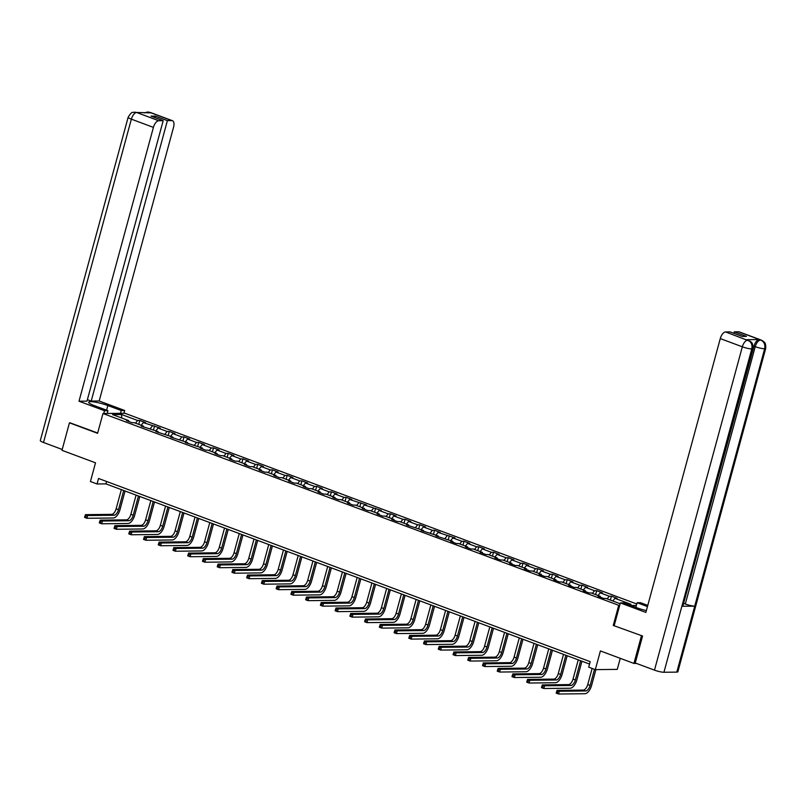 <?xml version="1.0" encoding="UTF-8"?>
<svg xmlns="http://www.w3.org/2000/svg" width="806" height="806" viewBox="0 0 806 806"><rect width="100%" height="100%" fill="white"/><g stroke="black" fill="none" stroke-linecap="round" stroke-linejoin="round"><path stroke-width="1.21" d="M636.77 603.986L124.92 413.276L102.977 413.518L619.623 605.638M620.257 658.331L617.255 669.383L595.312 669.625L588.702 667.167L590.193 661.666L98.544 478.482L97.052 483.973L105.949 483.882L589.549 664.063M70.334 422.818L69.447 422.828L61.981 450.322L95.511 462.815L90.433 481.514L97.052 483.973M636.397 663.398L633.939 663.429L600.399 650.936L595.312 669.625M614.232 625.466L620.358 602.928L645.868 612.429L720.272 338.58A6.932 3.375 -69.6 0 1 725.622 331.941L750.638 341.553C751.152 342.661 753.086 341.905 752.804 348.625L682.884 605.971A7.103 1.149 -164.8 0 1 681.866 606.273L663.942 672.264A7.103 1.149 -164.8 0 1 654.482 670.139L635.259 662.975L642.573 636.025L613.255 625.446L642.291 635.924M641.405 635.934L633.939 663.429M636.377 605.447L630.816 605.508M128.869 421.518L128.617 420.591L126.461 420.621L132.124 422.727L134.29 422.707L143.357 426.082L141.191 426.112L158.097 431.573L155.931 431.603L172.837 437.064L170.671 437.094L187.576 442.554L185.41 442.585L202.316 448.045L200.15 448.076L205.812 450.181L207.978 450.161L217.056 453.546L214.89 453.566L220.552 455.682L222.718 455.652L231.785 459.037L229.629 459.057L235.292 461.173L237.458 461.143L246.525 464.528L244.359 464.548L250.031 466.664L252.197 466.634L261.265 470.019L259.099 470.039L264.771 472.155L266.937 472.125L276.005 475.51L273.839 475.53L279.511 477.646L281.677 477.615L290.744 481.001L288.578 481.021L294.25 483.137L296.406 483.106L305.484 486.492L303.318 486.512L308.98 488.627L311.146 488.597L320.224 491.982L318.058 492.003L323.72 494.118L325.886 494.088L334.953 497.473L332.797 497.493L338.46 499.609L340.626 499.589L349.693 502.964L347.527 502.984L353.199 505.1L355.365 505.08L364.433 508.455L362.267 508.475L367.939 510.591L370.105 510.571L379.173 513.946L377.007 513.966L382.679 516.082L384.845 516.062L393.912 519.437L391.746 519.467L397.418 521.573L399.575 521.553L408.652 524.928L406.486 524.958L423.392 530.419L421.226 530.449L438.121 535.909L435.965 535.94L452.861 541.4L450.695 541.431L456.367 543.536L458.533 543.516L467.601 546.891L465.435 546.921L471.107 549.027L473.273 549.007L482.341 552.382L480.175 552.412L485.847 554.518L488.013 554.498L497.08 557.873L494.914 557.903L500.586 560.019L502.743 559.989L511.82 563.374L509.654 563.394L515.316 565.51L517.482 565.48L526.56 568.865L524.394 568.885L530.056 571.001L532.222 570.97L541.289 574.356L539.133 574.376L544.796 576.492L546.962 576.461L556.029 579.846L553.863 579.867L559.535 581.982L561.701 581.952L570.769 585.337L568.603 585.358L574.275 587.473L576.441 587.443L585.509 590.828L583.343 590.848L589.015 592.964L591.181 592.934L600.248 596.319L598.082 596.339L603.754 598.455L605.911 598.425L620.146 603.734M128.617 420.591L112.558 414.606L121.575 414.506L137.635 420.49L139.801 420.47L138.743 424.359M627.703 604.349L630.987 604.309L614.928 598.324L617.094 598.304L611.422 596.188L609.255 596.218L600.188 592.833L602.354 592.813L596.682 590.697L594.526 590.727L585.448 587.342L587.614 587.322L581.952 585.206L579.786 585.237L570.708 581.851L572.875 581.831L567.212 579.716L565.046 579.746L555.979 576.361L558.135 576.34L552.473 574.225L550.307 574.255L541.239 570.87L543.405 570.85L537.733 568.734L535.567 568.764L526.499 565.379L528.665 565.359L522.993 563.243L520.827 563.263L511.76 559.888L513.926 559.868L508.254 557.752L506.087 557.772L497.02 554.397L499.186 554.377L493.514 552.261L491.358 552.281L482.28 548.906L484.446 548.886L478.784 546.77L476.618 546.79L467.54 543.415L469.707 543.385L464.044 541.279L461.878 541.3L452.811 537.924L454.967 537.894L438.071 532.434L440.237 532.403L434.565 530.298L432.399 530.318L423.331 526.943L425.497 526.912L419.825 524.807L417.659 524.827L408.592 521.452L410.758 521.422L405.086 519.316L402.919 519.336L393.852 515.961L396.018 515.931L390.346 513.825L388.19 513.845L379.112 510.47L381.278 510.44L364.383 504.979L366.539 504.949L349.643 499.488L351.799 499.458L346.137 497.342L343.971 497.373L334.903 493.987L337.069 493.967L331.397 491.851L329.231 491.882L320.163 488.496L322.329 488.476L316.657 486.361L314.491 486.391L305.424 483.006L307.59 482.985L301.918 480.87L299.751 480.9L290.684 477.515L292.85 477.495L287.178 475.379L285.022 475.409L275.944 472.024L278.11 472.004L272.448 469.888L270.282 469.918L261.215 466.533L263.371 466.513L257.708 464.397L255.542 464.427L246.475 461.042L248.631 461.022L242.969 458.906L240.803 458.936L231.735 455.551L233.901 455.531L228.229 453.415L226.063 453.435L216.995 450.06L219.161 450.04L213.489 447.924L211.323 447.945L202.256 444.569L204.422 444.549L198.75 442.434L196.583 442.454L187.516 439.079L189.682 439.058L184.01 436.943L181.854 436.963L172.776 433.588L174.942 433.557L169.28 431.452L167.114 431.472L158.047 428.097L160.203 428.067L143.307 422.606L145.473 422.576L139.801 420.47M143.609 427.009L143.357 426.082M143.307 422.606L141.161 425.266M152.374 425.981L150.228 428.641M158.349 432.5L158.097 431.573M158.047 428.097L155.901 430.757M167.114 431.472L164.968 434.132M173.089 437.99L172.837 437.064M172.776 433.588L170.64 436.248M181.854 436.963L179.708 439.623M187.818 443.481L187.576 442.554M187.516 439.079L185.37 441.738M196.583 442.454L194.448 445.114M202.558 448.972L202.316 448.045M202.256 444.569L200.11 447.229M211.323 447.945L209.177 450.604M217.298 454.463L217.056 453.546M216.995 450.06L214.849 452.72M226.063 453.435L223.917 456.105M232.037 459.954L231.785 459.037M231.735 455.551L229.589 458.211M240.803 458.936L238.657 461.596M246.777 465.445L246.525 464.528M246.475 461.042L244.329 463.702M255.542 464.427L253.396 467.087M261.517 470.936L261.265 470.019M261.215 466.533L259.069 469.193M270.282 469.918L268.136 472.578M276.257 476.427L276.005 475.51M275.944 472.024L273.808 474.684M285.022 475.409L282.876 478.069M290.986 481.917L290.744 481.001M290.684 477.515L288.538 480.175M299.751 480.9L297.615 483.56M305.726 487.408L305.484 486.492M305.424 483.006L303.278 485.665M314.491 486.391L312.345 489.051M320.466 492.899L320.224 491.982M320.163 488.496L318.017 491.156M329.231 491.882L327.085 494.541M335.205 498.4L334.953 497.473M334.903 493.987L332.757 496.657M343.971 497.373L341.825 500.032M349.945 503.891L349.693 502.964M349.643 499.488L347.497 502.148M358.71 502.863L356.564 505.523M364.685 509.382L364.433 508.455M364.383 504.979L362.237 507.639M373.45 508.354L371.304 511.014M379.425 514.873L379.173 513.946M379.112 510.47L376.976 513.13M388.19 513.845L386.044 516.505M394.154 520.364L393.912 519.437M393.852 515.961L391.706 518.621M402.919 519.336L400.784 521.996M408.894 525.855L408.652 524.928M408.592 521.452L406.446 524.112M417.659 524.827L415.513 527.487M423.634 531.345L423.392 530.419M423.331 526.943L421.185 529.602M432.399 530.318L430.253 532.978M438.373 536.836L438.121 535.909M438.071 532.434L435.925 535.093M447.139 535.809L444.993 538.468M453.113 542.327L452.861 541.4M452.811 537.924L450.665 540.584M461.878 541.3L459.732 543.959M467.853 547.818L467.601 546.891M467.54 543.415L465.405 546.075M476.618 546.79L474.472 549.45M482.593 553.309L482.341 552.382M482.28 548.906L480.144 551.566M491.358 552.281L489.212 554.941M497.322 558.8L497.08 557.873M497.02 554.397L494.874 557.057M506.087 557.772L503.952 560.432M512.062 564.291L511.82 563.374M511.76 559.888L509.614 562.548M520.827 563.263L518.681 565.933M526.802 569.782L526.56 568.865M526.499 565.379L524.353 568.039M535.567 568.764L533.421 571.424M541.541 575.272L541.289 574.356M541.239 570.87L539.093 573.529M550.307 574.255L548.161 576.915M556.281 580.763L556.029 579.846M555.979 576.361L553.833 579.02M565.046 579.746L562.9 582.406M571.021 586.254L570.769 585.337M570.708 581.851L568.573 584.511M579.786 585.237L577.64 587.896M585.76 591.745L585.509 590.828M585.448 587.342L583.302 590.002M594.526 590.727L592.38 593.387M600.49 597.236L600.248 596.319M600.188 592.833L598.042 595.493M609.255 596.218L607.12 598.878M614.928 598.324L612.782 600.984M613.255 625.446L618.625 605.649M69.447 422.828L97.597 433.316L102.977 413.518M121.575 414.506L121.706 418.012M137.635 420.49L135.489 423.15M106.594 481.474L105.949 483.882M611.422 596.188L610.364 600.087M596.682 590.697L595.624 594.596M581.952 585.206L580.884 589.105M567.212 579.716L566.155 583.615M552.473 574.225L551.415 578.124M537.733 568.734L536.675 572.633M522.993 563.243L521.935 567.142M508.254 557.752L507.196 561.651M493.514 552.261L492.456 556.16M478.784 546.77L477.716 550.669M464.044 541.279L462.987 545.178M449.305 535.788L448.247 539.677M434.565 530.298L433.507 534.187M419.825 524.807L418.767 528.696M405.086 519.316L404.028 523.205M390.346 513.825L389.288 517.714M375.616 508.334L374.548 512.223M360.876 502.843L359.819 506.732M346.137 497.342L345.079 501.241M331.397 491.851L330.339 495.75M316.657 486.361L315.599 490.26M301.918 480.87L300.86 484.769M287.178 475.379L286.12 479.278M272.448 469.888L271.39 473.787M257.708 464.397L256.651 468.296M242.969 458.906L241.911 462.805M228.229 453.415L227.171 457.314M213.489 447.924L212.431 451.823M198.75 442.434L197.692 446.333M184.01 436.943L182.952 440.842M169.28 431.452L168.222 435.351M154.54 425.961L153.483 429.85M592.138 668.446L587.755 684.556A5.773 2.811 -69.6 0 1 583.302 690.087L556.946 690.379L559.304 691.266L558.558 694.016L584.914 693.714A8.665 4.221 110.4 0 0 591.604 685.422L595.896 669.625M594.496 669.323L590.123 685.432A5.773 2.811 -69.6 0 1 585.66 690.964L559.304 691.266L556.654 691.477L556.362 692.576L557.299 692.928L557.601 691.83M557.299 692.928L558.558 694.016L556.19 693.13L556.654 691.477M556.19 693.13L556.362 692.576M620.358 602.928L623.773 602.888L637.183 607.885A12.987 2.096 15.2 0 0 646.372 610.595M635.853 607.381L637.113 602.737L640.518 602.697L647.782 605.397M637.113 602.737L647.46 606.586M725.622 331.941L730.045 331.891L742.225 336.434L746.437 336.384L734.246 331.85L738.669 331.8A6.932 3.375 -69.6 0 1 739.293 331.901L761.358 340.122A6.932 3.375 110.4 0 0 760.733 340.011L738.669 331.8M761.358 340.122L763.554 341.422C764.068 342.52 766.012 341.845 765.7 348.474L677.856 671.811A7.103 1.149 -164.8 0 1 676.808 672.113L694.732 606.132A7.103 1.149 -164.8 0 1 685.312 604.006L755.232 346.661L753.953 346.177A6.932 3.375 -69.6 0 1 759.302 339.538L746.558 339.689A6.932 3.375 -69.6 0 1 747.182 339.789L748.462 340.263M663.942 672.264L676.808 672.113M752.804 348.625A7.103 1.149 -164.8 0 1 751.786 348.927L681.866 606.273L694.732 606.132L764.652 348.776C765.428 344.656 764.138 341.754 760.783 340.072L760.733 340.011M734.246 331.85L733.853 333.311M683.548 603.533L753.953 346.177M684.032 603.533L685.312 604.006M654.482 670.139L742.336 346.802A7.103 1.149 -164.8 0 0 751.786 348.927C752.552 344.787 751.252 341.885 747.897 340.213M106.594 410.194L107.853 405.539A12.987 2.096 15.2 0 0 88.65 402.204A12.987 2.096 15.2 0 0 94.514 405.69L107.933 410.687L104.518 410.728L79.008 401.217L153.412 127.378L131.358 119.157L43.504 442.494L62.213 449.456M107.853 405.539L121.273 410.536L124.678 410.496L99.178 400.995L91.199 401.086L167.396 120.638L171.809 120.588L149.553 112.316L150.883 112.85L136.657 112.467M87.391 399.665L91.199 401.086M154.812 117.565L155.205 116.094L150.994 116.145L163.185 120.688L86.988 401.136L79.008 401.217M107.178 413.468L107.933 410.687M103.762 413.508L104.518 410.728M123.923 413.287L124.678 410.496M120.517 413.327L121.273 410.536M99.178 400.995L173.572 127.147A6.932 3.375 110.4 0 0 172.434 120.699A6.932 3.375 110.4 0 0 171.809 120.588M43.504 442.494A7.103 1.149 -164.8 0 1 40.3 440.59L128.144 117.253A7.103 1.149 -164.8 0 0 131.358 119.157A6.932 3.375 -69.6 0 1 136.708 112.518L158.762 120.739A6.932 3.375 110.4 0 0 153.412 127.378M163.185 120.688L158.762 120.739M155.205 116.094L167.396 120.638M70.021 422.818L97.687 433.003M148.123 112.88L149.604 112.366M144.274 112.921L147.649 111.984L149.543 112.316M128.144 117.253C132.617 109.918 132.97 113.253 134.713 112.135L136.708 112.518M578.245 659.852L573.026 679.065A5.773 2.811 -69.6 0 1 568.562 684.596L542.206 684.888L544.564 685.775L543.818 688.515L570.174 688.223A8.665 4.221 110.4 0 0 576.864 679.921L581.942 661.232M580.602 660.729L575.383 679.942A5.773 2.811 -69.6 0 1 570.92 685.473L544.564 685.775L541.914 685.987L541.622 687.085L542.559 687.437L542.861 686.339M542.559 687.437L543.818 688.515L541.461 687.639L541.914 685.987M541.461 687.639L541.622 687.085M563.505 654.361L558.286 673.574A5.773 2.811 -69.6 0 1 553.823 679.105L527.467 679.398L529.824 680.284L529.079 683.025L555.435 682.732A8.665 4.221 110.4 0 0 562.125 674.431L567.202 655.741M565.862 655.238L560.644 674.451A5.773 2.811 -69.6 0 1 556.19 679.982L529.824 680.284L527.174 680.496L526.882 681.594L527.829 681.947L528.121 680.848M527.829 681.947L529.079 683.025L526.721 682.148L527.174 680.496M526.721 682.148L526.882 681.594M548.765 648.87L543.546 668.083A5.773 2.811 -69.6 0 1 539.083 673.615L512.727 673.907L515.084 674.783L514.339 677.534L540.705 677.242A8.665 4.221 110.4 0 0 547.385 668.94L552.473 650.251M551.123 649.747L545.904 668.96A5.773 2.811 -69.6 0 1 541.451 674.491L515.084 674.783L512.445 675.005L512.142 676.103L513.09 676.456L513.382 675.357M513.09 676.456L514.339 677.534L511.981 676.657L512.445 675.005M511.981 676.657L512.142 676.103M534.025 643.379L528.807 662.592A5.773 2.811 -69.6 0 1 524.343 668.124L497.987 668.416L500.355 669.292L499.599 672.043L525.965 671.751A8.665 4.221 110.4 0 0 532.655 663.449L537.733 644.76M536.383 644.256L531.164 663.469A5.773 2.811 -69.6 0 1 526.711 669L500.355 669.292L497.705 669.514L497.403 670.612L498.35 670.965L498.652 669.867M498.35 670.965L499.599 672.043L497.242 671.166L497.705 669.514M497.242 671.166L497.403 670.612M519.286 637.889L514.067 657.102A5.773 2.811 -69.6 0 1 509.614 662.633L483.247 662.925L485.615 663.801L484.869 666.552L511.226 666.26A8.665 4.221 110.4 0 0 517.915 657.958L522.993 639.269M521.653 638.765L516.434 657.978A5.773 2.811 -69.6 0 1 511.971 663.509L485.615 663.801L482.965 664.023L482.663 665.121L483.61 665.474L483.912 664.376M483.61 665.474L484.869 666.552L482.502 665.675L482.965 664.023M482.502 665.675L482.663 665.121M504.546 632.398L499.327 651.611A5.773 2.811 -69.6 0 1 494.874 657.142L468.508 657.434L470.875 658.311L470.13 661.061L496.486 660.769A8.665 4.221 110.4 0 0 503.176 652.467L508.254 633.778M506.914 633.274L501.695 652.487A5.773 2.811 -69.6 0 1 497.231 658.018L470.875 658.311L468.226 658.532L467.923 659.63L468.87 659.983L469.173 658.885M468.87 659.983L470.13 661.061L467.762 660.185L468.226 658.532M467.762 660.185L467.923 659.63M489.806 626.907L484.587 646.11A5.773 2.811 -69.6 0 1 480.134 651.651L453.778 651.943L456.136 652.82L455.39 655.57L481.746 655.278A8.665 4.221 110.4 0 0 488.436 646.976L493.514 628.287M492.174 627.783L486.955 646.996A5.773 2.811 -69.6 0 1 482.492 652.528L456.136 652.82L453.486 653.041L453.194 654.14L454.131 654.492L454.433 653.394M454.131 654.492L455.39 655.57L453.022 654.694L453.486 653.041M453.022 654.694L453.194 654.14M475.077 621.416L469.858 640.619A5.773 2.811 -69.6 0 1 465.394 646.16L439.038 646.452L441.396 647.329L440.65 650.079L467.006 649.787A8.665 4.221 110.4 0 0 473.696 641.485L478.774 622.796M477.434 622.292L472.215 641.505A5.773 2.811 -69.6 0 1 467.752 647.037L441.396 647.329L438.746 647.55L438.454 648.649L439.391 649.001L439.693 647.903M439.391 649.001L440.65 650.079L438.293 649.203L438.746 647.55M438.293 649.203L438.454 648.649M460.337 615.925L455.118 635.128A5.773 2.811 -69.6 0 1 450.655 640.659L424.299 640.961L426.656 641.838L425.911 644.588L452.267 644.296A8.665 4.221 110.4 0 0 458.957 635.994L464.034 617.305M462.694 616.802L457.476 636.015A5.773 2.811 -69.6 0 1 453.022 641.546L426.656 641.838L424.006 642.06L423.714 643.158L424.661 643.51L424.953 642.412M424.661 643.51L425.911 644.588L423.553 643.712L424.006 642.06M423.553 643.712L423.714 643.158M445.597 610.434L440.378 629.637A5.773 2.811 -69.6 0 1 435.915 635.168L409.559 635.471L411.916 636.347L411.171 639.098L437.537 638.805A8.665 4.221 110.4 0 0 444.217 630.504L449.305 611.814M447.955 611.311L442.736 630.524A5.773 2.811 -69.6 0 1 438.283 636.055L411.916 636.347L409.277 636.569L408.974 637.667L409.922 638.02L410.214 636.921M409.922 638.02L411.171 639.098L408.813 638.221L409.277 636.569M408.813 638.221L408.974 637.667M430.857 604.933L425.639 624.146A5.773 2.811 -69.6 0 1 421.175 629.677L394.819 629.98L397.187 630.856L396.431 633.607L422.797 633.315A8.665 4.221 110.4 0 0 429.487 625.013L434.565 606.313M433.215 605.82L427.996 625.033A5.773 2.811 -69.6 0 1 423.543 630.564L397.187 630.856L394.537 631.078L394.235 632.176L395.182 632.529L395.484 631.43M395.182 632.529L396.431 633.607L394.074 632.73L394.537 631.078M394.074 632.73L394.235 632.176M416.118 599.442L410.899 618.655A5.773 2.811 -69.6 0 1 406.446 624.187L380.079 624.489L382.447 625.365L381.701 628.116L408.058 627.824A8.665 4.221 110.4 0 0 414.747 619.522L419.825 600.823M418.485 600.329L413.266 619.542A5.773 2.811 -69.6 0 1 408.803 625.073L382.447 625.365L379.797 625.587L379.495 626.685L380.442 627.038L380.744 625.94M380.442 627.038L381.701 628.116L379.334 627.239L379.797 625.587M379.334 627.239L379.495 626.685M401.378 593.951L396.159 613.165A5.773 2.811 -69.6 0 1 391.706 618.696L365.34 618.998L367.707 619.874L366.962 622.625L393.318 622.333A8.665 4.221 110.4 0 0 400.008 614.031L405.086 595.332M403.746 594.838L398.527 614.051A5.773 2.811 -69.6 0 1 394.063 619.582L367.707 619.874L365.058 620.096L364.755 621.194L365.702 621.547L366.005 620.449M365.702 621.547L366.962 622.625L364.594 621.748L365.058 620.096M364.594 621.748L364.755 621.194M386.638 588.461L381.419 607.674A5.773 2.811 -69.6 0 1 376.966 613.205L350.61 613.507L352.968 614.384L352.222 617.134L378.578 616.832A8.665 4.221 110.4 0 0 385.268 608.54L390.346 589.841M389.006 589.347L383.787 608.55A5.773 2.811 -69.6 0 1 379.324 614.091L352.968 614.384L350.318 614.605L350.026 615.703L350.963 616.056L351.265 614.948M350.963 616.056L352.222 617.134L349.854 616.247L350.318 614.605M349.854 616.247L350.026 615.703M371.909 582.97L366.69 602.183A5.773 2.811 -69.6 0 1 362.226 607.714L335.87 608.016L338.228 608.893L337.482 611.643L363.838 611.341A8.665 4.221 110.4 0 0 370.528 603.049L375.606 584.35M374.266 583.856L369.047 603.059A5.773 2.811 -69.6 0 1 364.584 608.601L338.228 608.893L335.578 609.104L335.286 610.213L336.223 610.565L336.525 609.457M336.223 610.565L337.482 611.643L335.125 610.757L335.578 609.104M335.125 610.757L335.286 610.213M357.169 577.479L351.95 596.692A5.773 2.811 -69.6 0 1 347.487 602.223L321.131 602.515L323.488 603.402L322.743 606.152L349.099 605.85A8.665 4.221 110.4 0 0 355.789 597.558L360.866 578.859M359.526 578.365L354.308 597.568A5.773 2.811 -69.6 0 1 349.854 603.1L323.488 603.402L320.838 603.613L320.546 604.722L321.493 605.074L321.785 603.966M321.493 605.074L322.743 606.152L320.385 605.266L320.838 603.613M320.385 605.266L320.546 604.722M342.429 571.988L337.21 591.201A5.773 2.811 -69.6 0 1 332.747 596.732L306.391 597.024L308.748 597.911L308.003 600.661L334.369 600.359A8.665 4.221 110.4 0 0 341.049 592.067L346.137 573.368M344.787 572.875L339.568 592.078A5.773 2.811 -69.6 0 1 335.115 597.609L308.748 597.911L306.109 598.123L305.806 599.231L306.754 599.573L307.046 598.475M306.754 599.573L308.003 600.661L305.645 599.775L306.109 598.123M305.645 599.775L305.806 599.231M327.689 566.497L322.471 585.71A5.773 2.811 -69.6 0 1 318.007 591.241L291.651 591.533L294.019 592.42L293.263 595.171L319.629 594.868A8.665 4.221 110.4 0 0 326.319 586.577L331.397 567.877M330.047 567.374L324.828 586.587A5.773 2.811 -69.6 0 1 320.375 592.118L294.019 592.42L291.369 592.632L291.067 593.73L292.014 594.082L292.316 592.984M292.014 594.082L293.263 595.171L290.906 594.284L291.369 592.632M290.906 594.284L291.067 593.73M312.95 561.006L307.731 580.219A5.773 2.811 -69.6 0 1 303.278 585.75L276.911 586.043L279.279 586.929L278.533 589.68L304.89 589.377A8.665 4.221 110.4 0 0 311.579 581.086L316.657 562.387M315.317 561.883L310.098 581.096A5.773 2.811 -69.6 0 1 305.635 586.627L279.279 586.929L276.629 587.141L276.327 588.239L277.274 588.592L277.576 587.493M277.274 588.592L278.533 589.68L276.166 588.793L276.629 587.141M276.166 588.793L276.327 588.239M298.21 555.515L292.991 574.728A5.773 2.811 -69.6 0 1 288.538 580.26L262.172 580.552L264.539 581.438L263.794 584.189L290.15 583.887A8.665 4.221 110.4 0 0 296.84 575.595L301.918 556.896M300.578 556.392L295.359 575.605A5.773 2.811 -69.6 0 1 290.895 581.136L264.539 581.438L261.89 581.65L261.587 582.748L262.534 583.101L262.837 582.003M262.534 583.101L263.794 584.189L261.426 583.302L261.89 581.65M261.426 583.302L261.587 582.748M283.47 550.024L278.251 569.238A5.773 2.811 -69.6 0 1 273.798 574.769L247.442 575.061L249.8 575.947L249.054 578.688L275.41 578.396A8.665 4.221 110.4 0 0 282.1 570.094L287.178 551.405M285.838 550.901L280.619 570.114A5.773 2.811 -69.6 0 1 276.156 575.645L249.8 575.947L247.15 576.159L246.858 577.257L247.795 577.61L248.097 576.512M247.795 577.61L249.054 578.688L246.686 577.811L247.15 576.159M246.686 577.811L246.858 577.257M268.741 544.534L263.522 563.747A5.773 2.811 -69.6 0 1 259.058 569.278L232.702 569.57L235.06 570.457L234.314 573.197L260.67 572.905A8.665 4.221 110.4 0 0 267.36 564.603L272.438 545.914M271.098 545.41L265.879 564.623A5.773 2.811 -69.6 0 1 261.416 570.154L235.06 570.457L232.41 570.668L232.118 571.766L233.055 572.119L233.357 571.021M233.055 572.119L234.314 573.197L231.957 572.32L232.41 570.668M231.957 572.32L232.118 571.766M254.001 539.043L248.782 558.256A5.773 2.811 -69.6 0 1 244.319 563.787L217.963 564.079L220.32 564.956L219.575 567.706L245.931 567.414A8.665 4.221 110.4 0 0 252.621 559.112L257.698 540.423M256.358 539.919L251.14 559.132A5.773 2.811 -69.6 0 1 246.686 564.663L220.32 564.956L217.68 565.177L217.378 566.275L218.325 566.628L218.617 565.53M218.325 566.628L219.575 567.706L217.217 566.83L217.68 565.177M217.217 566.83L217.378 566.275M239.261 533.552L234.042 552.765A5.773 2.811 -69.6 0 1 229.579 558.296L203.223 558.588L205.59 559.465L204.835 562.215L231.201 561.923A8.665 4.221 110.4 0 0 237.881 553.621L242.969 534.932M241.619 534.428L236.4 553.641A5.773 2.811 -69.6 0 1 231.947 559.173L205.59 559.465L202.941 559.686L202.638 560.785L203.586 561.137L203.878 560.039M203.586 561.137L204.835 562.215L202.477 561.339L202.941 559.686M202.477 561.339L202.638 560.785M224.521 528.061L219.303 547.274A5.773 2.811 -69.6 0 1 214.839 552.805L188.483 553.097L190.851 553.974L190.105 556.724L216.461 556.432A8.665 4.221 110.4 0 0 223.151 548.13L228.229 529.441M226.879 528.938L221.66 548.151A5.773 2.811 -69.6 0 1 217.207 553.682L190.851 553.974L188.201 554.196L187.899 555.294L188.846 555.646L189.148 554.548M188.846 555.646L190.105 556.724L187.738 555.848L188.201 554.196M187.738 555.848L187.899 555.294M209.782 522.57L204.563 541.783A5.773 2.811 -69.6 0 1 200.11 547.314L173.743 547.606L176.111 548.483L175.365 551.233L201.722 550.941A8.665 4.221 110.4 0 0 208.411 542.64L213.489 523.95M212.149 523.447L206.93 542.66A5.773 2.811 -69.6 0 1 202.467 548.191L176.111 548.483L173.461 548.705L173.159 549.803L174.106 550.155L174.408 549.057M174.106 550.155L175.365 551.233L172.998 550.357L173.461 548.705M172.998 550.357L173.159 549.803M195.042 517.079L189.823 536.282A5.773 2.811 -69.6 0 1 185.37 541.823L159.014 542.116L161.371 542.992L160.626 545.743L186.982 545.45A8.665 4.221 110.4 0 0 193.672 537.149L198.75 518.46M197.41 517.956L192.191 537.169A5.773 2.811 -69.6 0 1 187.727 542.7L161.371 542.992L158.722 543.214L158.419 544.312L159.366 544.665L159.669 543.566M159.366 544.665L160.626 545.743L158.258 544.866L158.722 543.214M158.258 544.866L158.419 544.312M180.302 511.588L175.083 530.791A5.773 2.811 -69.6 0 1 170.63 536.333L144.274 536.625L146.632 537.501L145.886 540.252L172.242 539.96A8.665 4.221 110.4 0 0 178.932 531.658L184.01 512.969M182.67 512.465L177.451 531.678A5.773 2.811 -69.6 0 1 172.988 537.209L146.632 537.501L143.982 537.723L143.69 538.821L144.627 539.174L144.929 538.076M144.627 539.174L145.886 540.252L143.528 539.375L143.982 537.723M143.528 539.375L143.69 538.821M165.573 506.097L160.354 525.3A5.773 2.811 -69.6 0 1 155.89 530.832L129.534 531.134L131.892 532.01L131.146 534.761L157.502 534.469A8.665 4.221 110.4 0 0 164.192 526.167L169.27 507.478M167.93 506.974L162.711 526.187A5.773 2.811 -69.6 0 1 158.248 531.718L131.892 532.01L129.242 532.232L128.95 533.33L129.887 533.683L130.189 532.585M129.887 533.683L131.146 534.761L128.789 533.884L129.242 532.232M128.789 533.884L128.95 533.33M150.833 500.607L145.614 519.81A5.773 2.811 -69.6 0 1 141.151 525.341L114.795 525.643L117.152 526.52L116.407 529.27L142.763 528.978A8.665 4.221 110.4 0 0 149.453 520.676L154.53 501.987M153.19 501.483L147.972 520.696A5.773 2.811 -69.6 0 1 143.518 526.227L117.152 526.52L114.512 526.741L114.21 527.839L115.157 528.192L115.449 527.094M115.157 528.192L116.407 529.27L114.049 528.393L114.512 526.741M114.049 528.393L114.21 527.839M136.093 495.106L130.874 514.319A5.773 2.811 -69.6 0 1 126.411 519.85L100.055 520.152L102.422 521.029L101.667 523.779L128.033 523.487A8.665 4.221 110.4 0 0 134.713 515.185L139.801 496.486M138.451 495.992L133.232 515.205A5.773 2.811 -69.6 0 1 128.779 520.736L102.422 521.029L99.773 521.25L99.47 522.348L100.418 522.701L100.71 521.603M100.418 522.701L101.667 523.779L99.309 522.903L99.773 521.25M99.309 522.903L99.47 522.348M121.353 489.615L116.135 508.828A5.773 2.811 -69.6 0 1 111.671 514.359L85.315 514.661L87.683 515.538L86.937 518.288L113.293 517.996A8.665 4.221 110.4 0 0 119.983 509.694L125.061 490.995M123.711 490.501L118.492 509.714A5.773 2.811 -69.6 0 1 114.039 515.246L87.683 515.538L85.033 515.759L84.731 516.858L85.678 517.21L85.98 516.112M85.678 517.21L86.937 518.288L84.57 517.412L85.033 515.759M84.57 517.412L84.731 516.858M590.123 685.432L587.755 684.556M585.66 690.964L583.302 690.087M759.302 339.538L760.773 340.061M747.827 340.162L746.558 339.689M747.686 340.162A6.932 3.375 -69.6 0 0 742.336 346.802L720.272 338.58M765.7 348.474A7.103 1.149 -164.8 0 1 764.652 348.776A7.103 1.149 -164.8 0 1 755.232 346.661C756.481 342.681 758.265 340.464 760.582 340.021M147.649 111.984L150.379 112.477A6.932 3.375 110.4 0 0 149.755 112.366M134.793 112.135L136.859 112.518M575.383 679.942L573.026 679.065M570.92 685.473L568.562 684.596M560.644 674.451L558.286 673.574M556.19 679.982L553.823 679.105M545.904 668.96L543.546 668.083M541.451 674.491L539.083 673.615M531.164 663.469L528.807 662.592M526.711 669L524.343 668.124M516.434 657.978L514.067 657.102M511.971 663.509L509.614 662.633M501.695 652.487L499.327 651.611M497.231 658.018L494.874 657.142M486.955 646.996L484.587 646.11M482.492 652.528L480.134 651.651M472.215 641.505L469.858 640.619M467.752 647.037L465.394 646.16M457.476 636.015L455.118 635.128M453.022 641.546L450.655 640.659M442.736 630.524L440.378 629.637M438.283 636.055L435.915 635.168M427.996 625.033L425.639 624.146M423.543 630.564L421.175 629.677M413.266 619.542L410.899 618.655M408.803 625.073L406.446 624.187M398.527 614.051L396.159 613.165M394.063 619.582L391.706 618.696M383.787 608.55L381.419 607.674M379.324 614.091L376.966 613.205M369.047 603.059L366.69 602.183M364.584 608.601L362.226 607.714M354.308 597.568L351.95 596.692M349.854 603.1L347.487 602.223M339.568 592.078L337.21 591.201M335.115 597.609L332.747 596.732M324.828 586.587L322.471 585.71M320.375 592.118L318.007 591.241M310.098 581.096L307.731 580.219M305.635 586.627L303.278 585.75M295.359 575.605L292.991 574.728M290.895 581.136L288.538 580.26M280.619 570.114L278.251 569.238M276.156 575.645L273.798 574.769M265.879 564.623L263.522 563.747M261.416 570.154L259.058 569.278M251.14 559.132L248.782 558.256M246.686 564.663L244.319 563.787M236.4 553.641L234.042 552.765M231.947 559.173L229.579 558.296M221.66 548.151L219.303 547.274M217.207 553.682L214.839 552.805M206.93 542.66L204.563 541.783M202.467 548.191L200.11 547.314M192.191 537.169L189.823 536.282M187.727 542.7L185.37 541.823M177.451 531.678L175.083 530.791M172.988 537.209L170.63 536.333M162.711 526.187L160.354 525.3M158.248 531.718L155.89 530.832M147.972 520.696L145.614 519.81M143.518 526.227L141.151 525.341M133.232 515.205L130.874 514.319M128.779 520.736L126.411 519.85M118.492 509.714L116.135 508.828M114.039 515.246L111.671 514.359M172.434 120.699L150.379 112.477M137.483 112.618L138.461 112.981"/></g></svg>
